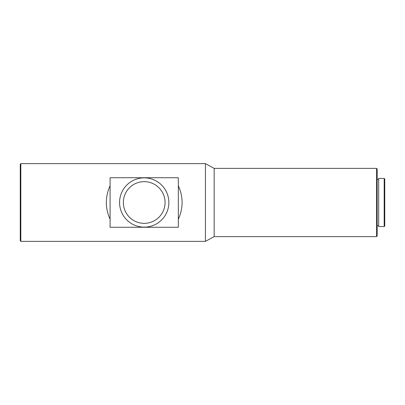<?xml version="1.0" encoding="UTF-8"?>
<svg xmlns="http://www.w3.org/2000/svg" width="405" height="405" viewBox="0 0 405 405"><rect width="100%" height="100%" fill="white"/><g stroke="black" fill="none" stroke-linecap="round" stroke-linejoin="round"><path stroke-width="0.61" d="M144.215 177.861A24.639 24.639 0 0 1 168.855 202.5A24.639 24.639 0 0 1 144.215 227.139A24.639 24.639 0 0 1 119.571 202.5A24.639 24.639 0 0 1 144.215 177.861A24.639 24.639 0 0 0 119.571 202.5A24.639 24.639 0 0 0 144.215 227.139M384.183 226.572L384.75 226.005L384.75 178.995L384.183 178.428L378.685 178.428L378.685 226.572L384.183 226.572L384.183 178.428M378.685 179.374L377.166 179.374M378.685 225.625L377.166 225.625M376.599 168.384L376.599 236.616L377.166 236.049L377.166 168.951L376.599 168.384L214.159 168.384L205.436 163.64L20.817 163.64L20.817 241.36L205.436 241.36L205.436 163.64M376.599 236.616L214.159 236.616L214.159 168.384M214.159 236.616L205.436 241.36M110.094 219.242C105.077 208.079 105.077 196.921 110.094 185.758L110.094 177.739L178.332 177.739L178.332 185.758C183.349 196.921 183.349 208.079 178.332 219.242L178.332 227.261L110.094 227.261L110.094 185.758M20.817 241.36L20.25 240.788L20.25 164.212L20.817 163.64M178.332 185.758L178.332 219.242M144.215 181.648A20.852 20.852 0 0 1 165.063 202.5A20.852 20.852 0 0 1 144.215 223.352A20.852 20.852 0 0 1 123.363 202.5A20.852 20.852 0 0 1 144.215 181.648"/></g></svg>
